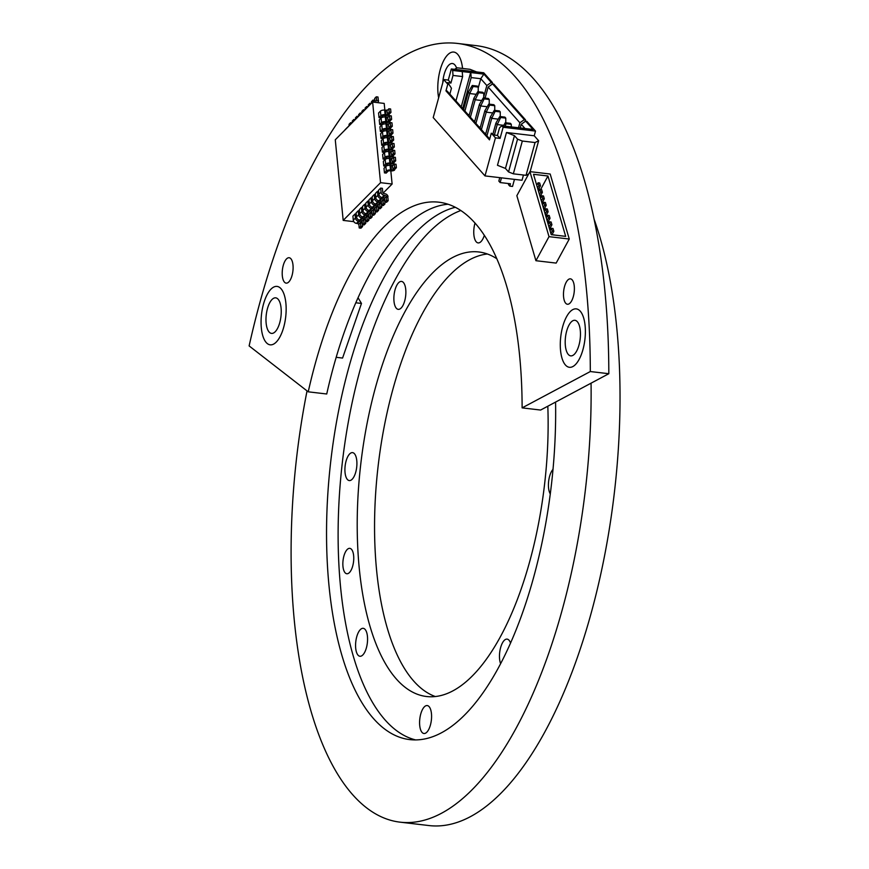 <?xml version="1.0" encoding="UTF-8"?>
<svg xmlns="http://www.w3.org/2000/svg" width="869" height="869" viewBox="0 0 869 869"><rect width="100%" height="100%" fill="white"/><g stroke="black" fill="none" stroke-linecap="round" stroke-linejoin="round"><path stroke-width="1.3" d="M492.43 82.566L483.718 72.768L451.337 68.955L452.651 70.443L483.881 74.115L491.267 82.436L492.43 82.566L491.93 84.391M525.484 119.803L493.744 84.054L492.593 83.924L488.161 87.019L519.89 122.768L524.333 119.661L525.484 119.803L524.985 121.617M530.144 171.66L538.639 140.735L534.229 135.77L535.51 131.089L526.81 121.291L525.647 121.149L521.215 124.256L525.006 128.525M535.51 131.089L503.129 127.276L500.077 138.399L495.449 137.856L485 175.907L522.019 180.263L523.453 175.017M478.222 88.019L480.774 78.71L486.836 85.531L491.267 82.436M486.836 85.531L483.74 96.817M485.174 97.904L483.74 97.741M485.108 98.121L488.161 87.019M492.593 83.924L524.333 119.661M519.89 122.768L518.489 127.884M520.205 127.96L521.215 124.256M485 175.907L433.207 117.576L443.657 79.524L448.285 80.078L451.337 68.955M506.475 132.512L514.459 135.673L505.454 168.445L497.47 165.284L506.475 132.512L534.229 135.77M495.449 137.856L491.3 133.185L489.475 139.866L445.96 90.865L447.796 84.195L443.657 79.524M514.47 179.372L512.525 186.433L509.81 186.118L510.451 183.772L500.164 182.566L501.456 177.841M509.81 186.118L508.484 184.63L508.778 183.576M500.164 182.566L498.839 181.078L499.784 177.645M538.639 140.735L535.054 142.538L522.334 141.039L517.544 139.149L514.459 135.673M505.454 168.445L508.539 171.921L513.34 173.822L526.06 175.321L528.645 174.017M503.129 127.276L501.804 125.788L499.523 127.808L497.426 135.423L500.077 138.399M497.426 135.423L493.961 135.01L491.3 133.185M525.647 121.149L533.034 129.47L501.804 125.788M455.66 69.466L455.171 68.901L457.311 67.825L470.042 69.324L476.625 71.931M448.285 80.078L450.924 83.055L453.01 75.44L452.651 70.443M450.924 83.055L447.459 82.642L448.958 84.336L447.796 84.195M445.96 90.865L447.122 91.006L489.714 138.975M449.86 94.08L451.456 88.247L448.958 84.336M469.369 114.665L467.989 114.502M474.876 120.867L473.496 120.704M480.394 127.08L479.004 126.917M485.901 133.283L484.522 133.12M483.881 74.115L480.774 78.71L471.172 77.58L462.677 108.527M508.539 171.921L517.544 139.149M453.01 75.44L462.612 76.57L462.254 71.573M470.813 72.583L471.172 77.58M464.893 111.015L469.684 93.548L468.358 92.06L463.568 109.527M470.401 117.217L475.191 99.761L473.866 98.273L469.075 115.729M475.908 123.42L480.698 105.964L479.384 104.476L474.583 121.932M481.415 129.633L486.216 112.166L484.891 110.678L480.101 128.134M486.933 135.836L491.724 118.369L490.398 116.88L485.608 134.347M494.352 135.064L497.231 124.582L495.917 123.094L492.951 133.88M461.222 106.887L470.683 72.431M535.054 142.538L526.06 175.321M513.34 173.822L522.334 141.039M462.612 76.57L455.932 100.923M478.232 91.756L478.211 87.085L473.127 86.487L469.684 93.548L476.201 94.319M473.127 86.487L472.247 85.488L468.358 92.06M483.74 97.958L483.729 93.287L478.634 92.69L475.191 99.761L481.719 100.522M478.634 92.69L477.754 91.701L473.866 98.273M489.247 104.161L489.236 99.49L484.142 98.892L480.698 105.964L487.227 106.735M484.142 98.892L483.262 97.904L479.384 104.476M494.765 110.363L494.743 105.703L489.66 105.095L486.216 112.166L492.734 112.937M489.66 105.095L488.78 104.106L484.891 110.678M500.272 116.576L500.251 111.905L495.167 111.308L491.724 118.369L498.241 119.14M495.167 111.308L494.287 110.309L490.398 116.88M505.78 122.779L505.769 118.108L500.674 117.511L497.231 124.582L503.759 125.342M500.674 117.511L499.794 116.522L495.917 123.094M504.998 126.168L506.182 123.713L505.302 122.725L503.379 125.972M472.247 85.488L477.331 86.096L478.211 87.085M477.754 91.701L482.849 92.299L483.729 93.287M483.262 97.904L488.356 98.501L489.236 99.49M488.78 104.106L493.864 104.704L494.743 105.703M494.287 110.309L499.371 110.906L500.251 111.905M499.794 116.522L504.889 117.119L505.769 118.108M511.287 126.907L511.276 124.31L506.182 123.713M505.302 122.725L510.396 123.322L511.276 124.31M556.16 263.09L535.923 260.711L549.012 236.65L569.26 239.029L556.16 263.09M569.26 239.029L550.186 174.028L529.938 171.638L516.849 195.699L535.923 260.711M565.686 236.368L547.97 176.005L533.512 174.3L551.228 234.663L565.686 236.368M529.938 171.638L549.012 236.65M540.692 189.377L547.97 176.005M553.314 234.804L554.965 235.108M550.892 233.533L552.228 231.089L551.413 228.297L550.077 230.752M551.413 228.297L553.032 228.493L553.846 231.273L551.956 234.749M552.228 231.089L553.846 231.273M548.991 227.037L550.316 224.582L549.501 221.801L548.165 224.245M549.501 221.801L551.12 221.986L551.934 224.778L549.588 229.09M550.316 224.582L551.934 224.778M547.079 220.53L548.415 218.086L547.589 215.295L546.264 217.75M547.589 215.295L549.219 215.49L550.034 218.271L547.687 222.594M548.415 218.086L550.034 218.271M545.167 214.035L546.503 211.58L545.689 208.799L544.352 211.243M545.689 208.799L547.307 208.984L548.122 211.775L545.775 216.088M546.503 211.58L548.122 211.775M543.266 207.528L544.591 205.084L543.777 202.292L542.452 204.747M543.777 202.292L545.395 202.488L546.221 205.269L543.864 209.592M544.591 205.084L546.221 205.269M541.354 201.032L542.691 198.577L541.876 195.797L540.54 198.241M541.876 195.797L543.494 195.992L544.309 198.773L541.963 203.085M542.691 198.577L544.309 198.773M537.542 188.03L538.878 185.586L538.052 182.794L536.727 185.249M538.052 182.794L539.682 182.99L540.496 185.77L538.15 190.083M538.878 185.586L540.496 185.77M539.453 194.526L540.779 192.082L539.964 189.301L538.628 191.745M539.964 189.301L541.583 189.485L542.397 192.277L540.051 196.59M540.779 192.082L542.397 192.277M383.131 193.103L392.115 184.032L390.822 170.921M390.279 165.414L390.148 164.013M389.605 158.495L389.464 157.104M388.921 151.586L388.791 150.196M388.247 144.678L388.106 143.287M387.574 137.769L387.433 136.379M386.89 130.861L386.759 129.47M386.216 123.952L386.075 122.551M385.532 117.043L385.401 115.642M384.858 110.124L384.196 103.422L372.627 102.053L380.546 182.675L392.115 184.032M394.504 170.161L394.776 169.325L393.038 169.118L392.669 169.944L394.504 170.161A3.194 1.358 174.4 0 1 390.605 170.9L389.736 170.802A1.282 0.543 -5.6 0 0 388.041 171.204L386.184 173.094L384.446 172.888L383.989 168.282L385.858 166.392A3.194 1.358 -5.6 0 1 390.083 165.382L390.952 165.49A1.282 0.543 174.4 0 0 392.223 165.338L392.94 165.425M393.831 163.253L394.091 162.416L392.364 162.21L391.995 163.035L393.831 163.253A3.194 1.358 174.4 0 1 389.92 163.991L389.062 163.893A1.282 0.543 -5.6 0 0 387.368 164.295L385.499 166.185L383.761 165.979L383.316 161.373L385.184 159.483A3.194 1.358 -5.6 0 1 389.41 158.473L390.279 158.582A1.282 0.543 174.4 0 0 391.539 158.43L392.256 158.516M393.146 156.344L393.418 155.497L391.68 155.301L391.322 156.127L393.146 156.344A3.194 1.358 174.4 0 1 389.247 157.083L388.378 156.985A1.282 0.543 -5.6 0 0 386.694 157.387L384.826 159.266L383.088 159.07L382.632 154.465L384.5 152.575A3.194 1.358 -5.6 0 1 388.725 151.564L389.594 151.673A1.282 0.543 174.4 0 0 390.865 151.521L391.582 151.597M392.473 149.425L392.734 148.588L391.007 148.382L390.637 149.218L392.473 149.425A3.194 1.358 174.4 0 1 388.573 150.174L387.704 150.076A1.282 0.543 -5.6 0 0 386.01 150.478L384.141 152.357L382.403 152.162L381.958 147.545L383.826 145.666A3.194 1.358 -5.6 0 1 388.052 144.656L388.921 144.754A1.282 0.543 174.4 0 0 390.181 144.602L390.898 144.688M391.789 142.516L392.06 141.68L390.322 141.473L389.964 142.299L391.789 142.516A3.194 1.358 174.4 0 1 387.889 143.266L387.02 143.157A1.282 0.543 -5.6 0 0 385.336 143.57L383.468 145.449L381.73 145.242L381.274 140.637L383.142 138.758A3.194 1.358 -5.6 0 1 387.368 137.747L388.237 137.845A1.282 0.543 174.4 0 0 389.508 137.693L390.224 137.78M391.115 135.607L391.387 134.771L389.649 134.565L389.279 135.39L391.115 135.607A3.194 1.358 174.4 0 1 387.216 136.357L386.347 136.248A1.282 0.543 -5.6 0 0 384.652 136.65L382.784 138.54L381.056 138.334L380.6 133.728L382.469 131.838A3.194 1.358 -5.6 0 1 386.694 130.839L387.563 130.937A1.282 0.543 174.4 0 0 388.834 130.785L389.54 130.871M390.431 128.699L390.702 127.862L388.964 127.656L388.606 128.482L390.431 128.699A3.194 1.358 174.4 0 1 386.531 129.448L385.662 129.34A1.282 0.543 -5.6 0 0 383.979 129.742L382.11 131.632L380.372 131.425L379.916 126.82L381.784 124.93A3.194 1.358 -5.6 0 1 386.01 123.93L386.879 124.028A1.282 0.543 174.4 0 0 388.15 123.876L388.867 123.963M389.757 121.79L390.029 120.954L388.291 120.748L387.922 121.573L389.757 121.79A3.194 1.358 174.4 0 1 385.858 122.529L384.989 122.431A1.282 0.543 -5.6 0 0 383.294 122.833L381.426 124.723L379.699 124.517L379.242 119.911L381.111 118.021A3.194 1.358 -5.6 0 1 385.336 117.011L386.205 117.119A1.282 0.543 174.4 0 0 387.476 116.967L388.193 117.054M389.073 114.882L389.345 114.045L387.607 113.839L387.248 114.665L389.073 114.882A3.194 1.358 174.4 0 1 385.173 115.62L384.304 115.523A1.282 0.543 -5.6 0 0 382.621 115.925L380.752 117.815L379.014 117.608L378.569 113.003L380.437 111.113A3.194 1.358 -5.6 0 1 384.663 110.102L385.521 110.211A1.282 0.543 174.4 0 0 386.792 110.059L387.509 110.146M380.546 182.675L343.19 220.4L353.835 221.66M355.041 213.98L355.432 218.01A3.194 2.574 44.7 0 0 358.615 221.226L359.473 221.323A1.282 1.032 -135.3 0 1 360.537 222.019L360.483 222.888L358.397 224.18A1.282 1.032 44.7 0 0 357.344 223.485L356.475 223.387A3.194 2.574 -135.3 0 1 353.303 220.161L352.901 216.131L355.041 213.98L356.225 214.111M358.245 210.743L358.636 214.773A3.194 2.574 44.7 0 0 361.808 217.989L362.677 218.097A1.282 1.032 -135.3 0 1 363.742 218.792L362.08 221.269L361.602 220.943A1.282 1.032 44.7 0 0 360.548 220.248L359.679 220.15A3.194 2.574 -135.3 0 1 356.507 216.924L356.105 212.894L358.245 210.743L359.429 210.885M361.439 207.506L361.841 211.536A3.194 2.574 44.7 0 0 365.013 214.762L365.882 214.86A1.282 1.032 -135.3 0 1 366.935 215.555L365.284 218.032L364.806 217.706A1.282 1.032 44.7 0 0 363.742 217.022L362.884 216.913A3.194 2.574 -135.3 0 1 359.701 213.698L359.31 209.668L361.439 207.506L362.634 207.648M364.643 204.269L365.045 208.31A3.194 2.574 44.7 0 0 368.217 211.525L369.086 211.623A1.282 1.032 -135.3 0 1 370.14 212.318L370.085 213.187L368.011 214.48A1.282 1.032 44.7 0 0 366.946 213.785L366.077 213.676A3.194 2.574 -135.3 0 1 362.905 210.461L362.514 206.431L364.643 204.269L365.838 204.411M367.848 201.043L368.239 205.073A3.194 2.574 44.7 0 0 371.421 208.288L372.29 208.397A1.282 1.032 -135.3 0 1 373.344 209.081L373.29 209.95L371.204 211.243A1.282 1.032 44.7 0 0 370.151 210.548L369.282 210.45A3.194 2.574 -135.3 0 1 366.11 207.224L365.719 203.194L367.848 201.043L369.032 201.184M371.052 197.806L371.443 201.836A3.194 2.574 44.7 0 0 374.626 205.051L375.484 205.16A1.282 1.032 -135.3 0 1 376.549 205.855L374.887 208.332L374.409 208.006A1.282 1.032 44.7 0 0 373.355 207.311L372.486 207.213A3.194 2.574 -135.3 0 1 369.314 203.998L368.912 199.957L371.052 197.806L372.236 197.947M374.257 194.569L374.648 198.599A3.194 2.574 44.7 0 0 377.819 201.825L378.688 201.923A1.282 1.032 -135.3 0 1 379.753 202.618L378.091 205.095L377.613 204.769A1.282 1.032 44.7 0 0 376.559 204.085L375.69 203.976A3.194 2.574 -135.3 0 1 372.519 200.761L372.117 196.731L374.257 194.569L375.441 194.71M377.45 191.332L377.852 195.373A3.194 2.574 44.7 0 0 381.024 198.588L381.893 198.686A1.282 1.032 -135.3 0 1 382.947 199.381L382.892 200.25L380.818 201.543A1.282 1.032 44.7 0 0 379.753 200.848L378.895 200.739A3.194 2.574 -135.3 0 1 375.712 197.524L375.321 193.494L377.45 191.332L378.645 191.473M378.526 190.257L380.655 188.106L382.393 188.312L382.784 192.342A1.282 1.032 -135.3 0 0 384.055 193.624L384.924 193.733A3.194 2.574 44.7 0 1 387.987 196.361L387.835 197.22L386.097 197.013L384.022 198.306A1.282 1.032 44.7 0 0 382.957 197.611L382.088 197.513A3.194 2.574 -135.3 0 1 378.917 194.287L378.526 190.257M343.19 220.4L335.271 139.79L372.627 102.053M392.669 169.944A1.282 0.543 -5.6 0 1 391.408 170.096L390.539 169.998A3.194 1.358 174.4 0 0 386.314 170.997L384.446 172.888M391.995 163.035A1.282 0.543 -5.6 0 1 390.724 163.187L389.855 163.079A3.194 1.358 174.4 0 0 385.63 164.089L383.761 165.979M391.322 156.127A1.282 0.543 -5.6 0 1 390.051 156.279L389.182 156.17A3.194 1.358 174.4 0 0 384.956 157.18L383.088 159.07M390.637 149.218A1.282 0.543 -5.6 0 1 389.366 149.37L388.497 149.262A3.194 1.358 174.4 0 0 384.272 150.272L382.403 152.162M389.964 142.299A1.282 0.543 -5.6 0 1 388.693 142.451L387.824 142.353A3.194 1.358 174.4 0 0 383.598 143.363L381.73 145.242M389.279 135.39A1.282 0.543 -5.6 0 1 388.008 135.542L387.15 135.445A3.194 1.358 174.4 0 0 382.925 136.455L381.056 138.334M388.606 128.482A1.282 0.543 -5.6 0 1 387.335 128.634L386.466 128.536A3.194 1.358 174.4 0 0 382.241 129.535L380.372 131.425M387.922 121.573A1.282 0.543 -5.6 0 1 386.651 121.725L385.793 121.627A3.194 1.358 174.4 0 0 381.567 122.627L379.699 124.517M379.014 117.608L380.883 115.718L380.437 111.113M387.248 114.665A1.282 0.543 -5.6 0 1 385.977 114.817L385.108 114.708A3.194 1.358 174.4 0 0 380.883 115.718M362.112 221.617A3.194 2.574 44.7 0 0 361.721 221.008M360.537 222.019L362.177 222.214M365.317 218.38A3.194 2.574 44.7 0 0 364.926 217.771M363.742 218.792L365.371 218.977M368.521 215.154A3.194 2.574 44.7 0 0 368.13 214.545M366.935 215.555L368.575 215.751M371.726 211.917A3.194 2.574 44.7 0 0 371.324 211.308M370.14 212.318L371.78 212.514M374.919 208.679A3.194 2.574 44.7 0 0 374.528 208.071M373.344 209.081L374.984 209.277M378.124 205.442A3.194 2.574 44.7 0 0 377.733 204.845M376.549 205.855L378.189 206.04M381.328 202.216A3.194 2.574 44.7 0 0 380.937 201.608M379.753 202.618L381.382 202.814M384.532 198.979A3.194 2.574 44.7 0 0 384.141 198.371M382.947 199.381L384.587 199.577M380.655 188.106L381.056 192.136A3.194 2.574 44.7 0 0 384.228 195.351L385.097 195.46A1.282 1.032 -135.3 0 1 386.151 196.155L387.987 196.361M377.244 102.596A3.194 2.574 44.7 0 0 377.982 102.118A3.194 2.574 44.7 0 0 378.602 100.771L376.766 100.565A1.282 1.032 -135.3 0 1 375.821 101.021L374.952 100.913A3.194 2.574 44.7 0 0 372.964 101.543A3.194 2.574 44.7 0 0 372.562 102.129M370.422 104.28A3.194 2.574 -135.3 0 1 370.835 103.704L372.964 101.543M370.346 104.367A3.194 2.574 44.7 0 0 369.759 104.78A3.194 2.574 44.7 0 0 369.358 105.355M367.229 107.517A3.194 2.574 -135.3 0 1 367.63 106.93L369.759 104.78M367.142 107.604A3.194 2.574 44.7 0 0 366.566 108.017A3.194 2.574 44.7 0 0 366.153 108.592M364.024 110.754A3.194 2.574 -135.3 0 1 364.426 110.167L366.566 108.017M363.937 110.841A3.194 2.574 44.7 0 0 363.361 111.243A3.194 2.574 44.7 0 0 362.949 111.829M360.82 113.98A3.194 2.574 -135.3 0 1 361.222 113.404L363.361 111.243M360.733 114.067A3.194 2.574 44.7 0 0 360.157 114.48A3.194 2.574 44.7 0 0 359.755 115.066M357.615 117.217A3.194 2.574 -135.3 0 1 358.028 116.642L360.157 114.48M357.528 117.304A3.194 2.574 44.7 0 0 356.953 117.717A3.194 2.574 44.7 0 0 356.551 118.293M354.411 120.454A3.194 2.574 -135.3 0 1 354.824 119.868L356.953 117.717M354.335 120.541A3.194 2.574 44.7 0 0 353.748 120.954A3.194 2.574 44.7 0 0 353.346 121.53M351.217 123.691A3.194 2.574 -135.3 0 1 351.619 123.105L353.748 120.954M351.13 123.767A3.194 2.574 44.7 0 0 350.555 124.18A3.194 2.574 44.7 0 0 350.142 124.767M348.013 126.917A3.194 2.574 -135.3 0 1 348.415 126.342L350.555 124.18M347.926 127.004A3.194 2.574 44.7 0 0 347.35 127.417A3.194 2.574 44.7 0 0 346.937 128.004M344.808 130.154A3.194 2.574 -135.3 0 1 345.21 129.579L347.35 127.417M392.223 165.338L393.038 169.118L394.635 167.5L394.298 164.045L392.701 165.664M391.539 158.43L392.364 162.21L393.961 160.591L393.624 157.137L392.017 158.755M390.865 151.521L391.68 155.301L393.288 153.683L392.94 150.228L391.343 151.847M390.181 144.602L391.007 148.382L392.603 146.774L392.267 143.309L390.659 144.927M389.508 137.693L390.322 141.473L391.93 139.855L391.582 136.4L389.985 138.019M388.834 130.785L389.649 134.565L391.246 132.946L390.909 129.492L389.312 131.11M388.15 123.876L388.964 127.656L390.572 126.038L390.235 122.583L388.628 124.202M387.476 116.967L388.291 120.748L389.888 119.129L389.551 115.675L387.954 117.293M386.792 110.059L387.607 113.839L389.214 112.22L388.877 108.766L387.27 110.385M362.362 222.236L362.21 223.094L360.483 222.888L360.82 226.342L362.558 226.548L362.21 223.094M365.567 218.999L365.414 219.857L363.676 219.651L364.024 223.105L365.751 223.311L365.414 219.857M368.771 215.773L368.619 216.62L366.881 216.414L367.229 219.868L368.956 220.074L368.619 216.62M371.975 212.536L371.823 213.383L370.085 213.187L370.422 216.642L372.16 216.848L371.823 213.383M375.18 209.299L375.028 210.157L373.29 209.95L373.627 213.405L375.365 213.611L375.028 210.157M378.373 206.072L378.221 206.92L376.494 206.713L376.831 210.168L378.569 210.374L378.221 206.92M381.578 202.835L381.426 203.683L379.688 203.476L380.035 206.941L381.763 207.137L381.426 203.683M384.782 199.598L384.63 200.457L382.892 200.25L383.24 203.704L384.967 203.911L384.63 200.457M386.151 196.155L386.433 200.467L388.171 200.674L387.835 197.22M378.602 100.771L376.766 100.565M394.776 169.325L396.373 167.706L394.635 167.5M396.373 167.706L396.036 164.252L394.298 164.045M394.091 162.416L395.699 160.798L393.961 160.591M395.699 160.798L395.362 157.343L393.624 157.137M393.418 155.497L395.015 153.889L393.288 153.683M395.015 153.889L394.678 150.424L392.94 150.228M392.734 148.588L394.341 146.97L392.603 146.774M394.341 146.97L394.005 143.515L392.267 143.309M392.06 141.68L393.657 140.061L391.93 139.855M393.657 140.061L393.32 136.607L391.582 136.4M391.387 134.771L392.984 133.153L391.246 132.946M392.984 133.153L392.647 129.698L390.909 129.492M390.702 127.862L392.299 126.244L390.572 126.038M392.299 126.244L391.962 122.79L390.235 122.583M390.029 120.954L391.626 119.335L389.888 119.129M391.626 119.335L391.289 115.881L389.551 115.675M389.345 114.045L390.952 112.427L389.214 112.22M390.952 112.427L390.605 108.973L388.877 108.766M358.875 224.506L359.223 227.96L360.82 226.342M362.558 226.548L360.95 228.167L359.223 227.96M362.08 221.269L362.416 224.723L364.024 223.105M365.751 223.311L364.154 224.93L362.416 224.723M365.284 218.032L365.621 221.486L367.229 219.868M368.956 220.074L367.359 221.693L365.621 221.486M368.489 214.806L368.825 218.26L370.422 216.642M372.16 216.848L370.563 218.456L368.825 218.26M371.682 211.569L372.03 215.023L373.627 213.405M375.365 213.611L373.757 215.23L372.03 215.023M374.887 208.332L375.234 211.786L376.831 210.168M378.569 210.374L376.961 211.993L375.234 211.786M378.091 205.095L378.428 208.549L380.035 206.941M381.763 207.137L380.166 208.756L378.428 208.549M381.295 201.869L381.632 205.323L383.24 203.704M384.967 203.911L383.37 205.518L381.632 205.323M384.5 198.632L384.837 202.086L386.433 200.467M388.171 200.674L386.575 202.292L384.837 202.086M375.853 101.021L376.603 100.272L376.266 96.817L374.658 98.436L374.908 100.913M378.341 100.478L377.993 97.024L376.266 96.817M373.192 101.358L373.062 100.054L371.454 101.673L371.584 102.944M374.854 100.902L374.789 100.25L373.062 100.054M369.988 104.584L369.857 103.281L368.26 104.899L368.38 106.181M371.096 103.433L369.857 103.281M366.783 107.821L366.653 106.518L365.056 108.136L365.176 109.407M367.902 106.67L366.653 106.518M363.579 111.058L363.448 109.755L361.852 111.373L361.971 112.644M364.698 109.896L363.448 109.755M360.374 114.284L360.255 112.992L358.647 114.599L358.778 115.881M361.493 113.133L360.255 112.992M357.181 117.521L357.05 116.218L355.443 117.836L355.573 119.118M358.289 116.37L357.05 116.218M353.976 120.758L353.846 119.455L352.249 121.073L352.369 122.344M355.084 119.607L353.846 119.455M350.772 123.995L350.642 122.692L349.045 124.31L349.164 125.581M351.891 122.833L350.642 122.692M261.482 314.708A29.416 12.155 -83.3 0 0 270.172 344.83A29.416 12.155 -83.3 0 0 285.738 316.533A29.416 12.155 -83.3 0 0 277.059 286.412L277.059 286.412A29.416 12.155 -83.3 0 0 261.482 314.708M270.183 344.83L270.172 344.83A29.416 12.155 -83.3 0 0 270.183 344.83A29.416 12.155 -83.3 0 0 285.749 316.533A29.416 12.155 -83.3 0 0 277.048 286.412L277.059 286.412M453.77 52.075L453.781 52.075A29.416 12.155 -83.3 0 0 453.77 52.075A29.416 12.155 -83.3 0 1 462.558 68.445A29.416 12.155 -83.3 0 0 453.781 52.075A29.416 12.155 -83.3 0 0 438.204 80.372A29.416 12.155 -83.3 0 0 438.639 97.795M560.701 337.172A29.416 12.155 -83.3 0 0 569.391 367.294A29.416 12.155 -83.3 0 0 584.956 338.997A29.416 12.155 -83.3 0 0 576.277 308.875A29.416 12.155 -83.3 0 0 576.266 308.875A29.416 12.155 -83.3 0 0 560.701 337.172M569.391 367.294L569.401 367.294A29.416 12.155 -83.3 0 0 569.401 367.294A29.416 12.155 -83.3 0 0 584.967 338.997A29.416 12.155 -83.3 0 0 576.266 308.875L576.277 308.875M580.21 338.638A17.901 7.397 -83.3 0 0 574.92 320.303A17.901 7.397 -83.3 0 0 565.447 337.53A17.901 7.397 -83.3 0 0 570.737 355.866A17.901 7.397 -83.3 0 0 580.21 338.638M574.203 291.951A12.785 5.279 -83.3 0 0 570.422 278.851A12.785 5.279 -83.3 0 0 563.655 291.158A12.785 5.279 -83.3 0 0 567.435 304.248A12.785 5.279 -83.3 0 0 574.203 291.951M456.638 68.162A17.901 7.397 -83.3 0 0 452.423 63.502A17.901 7.397 -83.3 0 0 442.951 80.73A17.901 7.397 -83.3 0 0 442.777 82.729M292.929 270.835A12.785 5.279 -83.3 0 0 289.149 257.735A12.785 5.279 -83.3 0 0 282.382 270.042A12.785 5.279 -83.3 0 0 286.162 283.131A12.785 5.279 -83.3 0 0 292.929 270.835M280.991 316.175A17.901 7.397 -83.3 0 0 275.701 297.839A17.901 7.397 -83.3 0 0 266.229 315.067A17.901 7.397 -83.3 0 0 271.519 333.403A17.901 7.397 -83.3 0 0 280.991 316.175M590.312 371.541L608.821 373.713L540.616 410.049L522.117 407.876A268.554 110.939 -83.3 0 0 438.943 202.205A268.554 110.939 -83.3 0 0 308.234 391.821L249.121 345.916A428.417 176.983 96.7 0 1 457.626 43.45A428.417 176.983 96.7 0 1 590.312 371.541L522.117 407.876M448.078 204.237A268.554 110.939 -83.3 0 0 326.733 393.994L308.234 391.821M457.626 43.45L476.147 45.633A428.417 176.983 96.7 0 1 608.821 373.713M355.823 302.781L361.482 303.444L342.571 358.061L336.194 357.311M361.482 303.444L358.061 297.774M431.382 719.966A14.067 5.811 -83.3 0 0 427.233 705.563A14.067 5.811 -83.3 0 0 419.781 719.097A14.067 5.811 -83.3 0 0 423.942 733.501A14.067 5.811 -83.3 0 0 431.382 719.966M353.574 561.45A12.785 5.279 -83.3 0 0 349.794 548.35A12.785 5.279 -83.3 0 0 343.027 560.657A12.785 5.279 -83.3 0 0 346.807 573.746A12.785 5.279 -83.3 0 0 353.574 561.45M367.37 642.723A14.067 5.811 -83.3 0 0 363.209 628.32A14.067 5.811 -83.3 0 0 355.769 641.854A14.067 5.811 -83.3 0 0 359.929 656.258A14.067 5.811 -83.3 0 0 367.37 642.723M356.714 467.033A14.067 5.811 -83.3 0 0 352.564 452.63A14.067 5.811 -83.3 0 0 345.112 466.164A14.067 5.811 -83.3 0 0 349.273 480.568A14.067 5.811 -83.3 0 0 356.714 467.033M405.671 295.818A14.067 5.811 -83.3 0 0 401.511 281.415A14.067 5.811 -83.3 0 0 394.07 294.949A14.067 5.811 -83.3 0 0 398.219 309.353A14.067 5.811 -83.3 0 0 405.671 295.818M475.017 223.051A14.067 5.811 -83.3 0 0 473.953 228.504A14.067 5.811 -83.3 0 0 478.102 242.907A14.067 5.811 -83.3 0 0 484.337 235.303M553.01 469.379A14.067 5.811 -83.3 0 0 548.621 481.437A14.067 5.811 -83.3 0 0 550.273 493.929M510.516 643.049A14.067 5.811 -83.3 0 0 507.105 639.117A14.067 5.811 -83.3 0 0 499.664 652.652A14.067 5.811 -83.3 0 0 500.598 663.634M435.293 696.525A223.8 92.451 96.7 0 1 377.754 469.347A223.8 92.451 96.7 0 1 487.39 253.987M547.818 406.214A223.8 92.451 96.7 0 1 544.928 481.165A223.8 92.451 96.7 0 1 426.505 696.504A223.8 92.451 96.7 0 1 360.407 467.305A223.8 92.451 96.7 0 1 478.83 251.977A223.8 92.451 96.7 0 1 496.829 258.734M307.039 390.898A351.684 145.286 -83.3 0 0 296.123 461.993A351.684 145.286 -83.3 0 0 399.99 822.15A351.684 145.286 -83.3 0 0 586.075 483.761A351.684 145.286 -83.3 0 0 591.061 383.186M399.99 822.15L428.906 825.55A351.684 145.286 -83.3 0 0 614.991 487.161A351.684 145.286 -83.3 0 0 594.179 219.412M460.831 210.515A268.554 110.939 -83.3 0 0 341.952 465.925A268.554 110.939 -83.3 0 0 415.534 739.899M555.573 402.086A268.554 110.939 96.7 0 1 551.815 481.187A268.554 110.939 96.7 0 1 409.701 739.595A268.554 110.939 96.7 0 1 330.383 464.567A268.554 110.939 96.7 0 1 455.345 207.289M386.314 170.997L385.858 166.392M385.63 164.089L385.184 159.483M384.956 157.18L384.5 152.575M384.272 150.272L383.826 145.666M383.598 143.363L383.142 138.758M382.925 136.455L382.469 131.838M382.241 129.535L381.784 124.93M381.567 122.627L381.111 118.021M353.303 220.161L355.432 218.01M356.507 216.924L358.636 214.773M359.701 213.698L361.841 211.536M362.905 210.461L365.045 208.31M366.11 207.224L368.239 205.073M369.314 203.998L371.443 201.836M372.519 200.761L374.648 198.599M375.712 197.524L377.852 195.373M378.917 194.287L381.056 192.136M390.539 169.998L390.083 165.382M391.408 170.096L390.952 165.49M389.855 163.079L389.41 158.473M390.724 163.187L390.279 158.582M389.182 156.17L388.725 151.564M390.051 156.279L389.594 151.673M388.497 149.262L388.052 144.656M389.366 149.37L388.921 144.754M387.824 142.353L387.368 137.747M388.693 142.451L388.237 137.845M387.15 135.445L386.694 130.839M388.008 135.542L387.563 130.937M386.466 128.536L386.01 123.93M387.335 128.634L386.879 124.028M385.793 121.627L385.336 117.011M386.651 121.725L386.205 117.119M385.108 114.708L384.663 110.102M385.977 114.817L385.521 110.211M356.475 223.387L358.615 221.226M357.344 223.485L359.473 221.323M359.679 220.15L361.808 217.989M360.548 220.248L362.677 218.097M362.884 216.913L365.013 214.762M363.742 217.022L365.882 214.86M366.077 213.676L368.217 211.525M366.946 213.785L369.086 211.623M369.282 210.45L371.421 208.288M370.151 210.548L372.29 208.397M372.486 207.213L374.626 205.051M373.355 207.311L375.484 205.16M375.69 203.976L377.819 201.825M376.559 204.085L378.688 201.923M378.895 200.739L381.024 198.588M379.753 200.848L381.893 198.686M382.088 197.513L384.228 195.351M382.957 197.611L385.097 195.46"/></g></svg>
